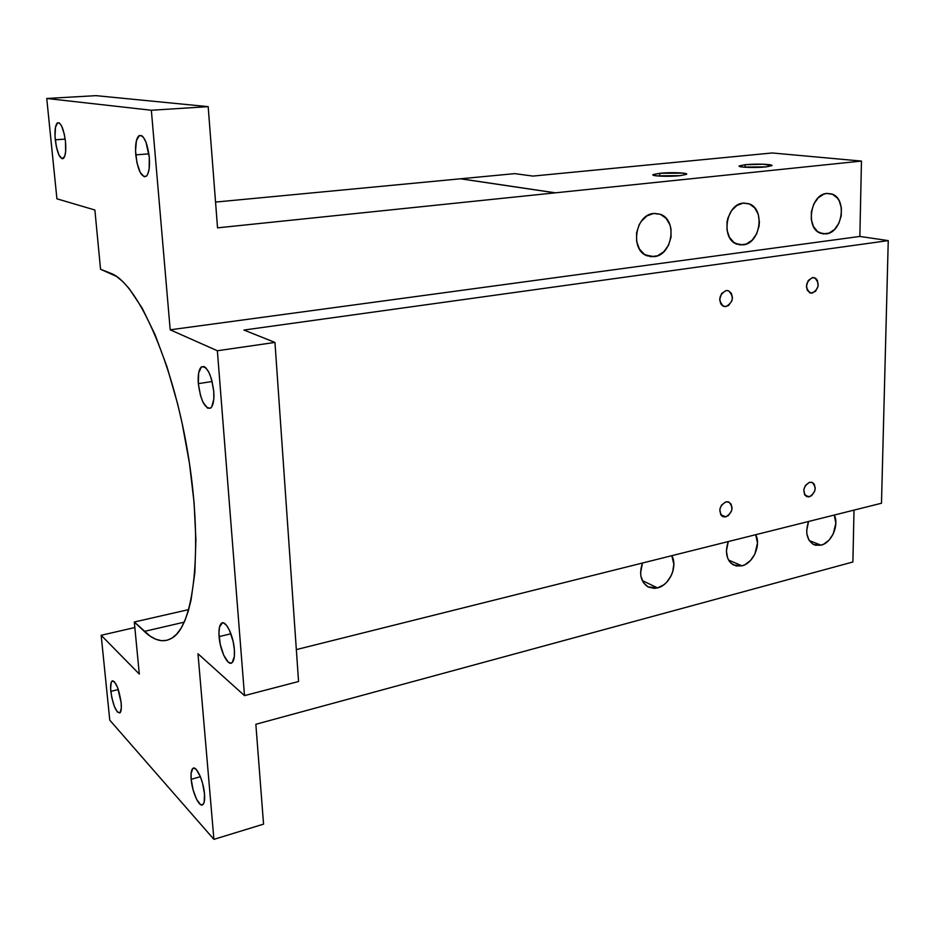 <?xml version="1.0" encoding="UTF-8"?>
<svg xmlns="http://www.w3.org/2000/svg" width="935" height="935" viewBox="0 0 935 935"><rect width="100%" height="100%" fill="white"/><g stroke="black" fill="none" stroke-linecap="round" stroke-linejoin="round"><path stroke-width="1.4" d="M726.063 306.563L723.421 306.259C717.916 300.275 718.793 295.028 726.074 290.54L721.551 293.578L719.669 299.551L720.756 303.84L722.521 305.768L724.824 306.61L728.505 305.581L731.953 300.719L732.444 297.587L731.38 293.31L728.517 290.785L726.074 290.54L728.657 290.843C734.197 296.804 733.332 302.052 726.063 306.563L722.545 305.792L726.063 306.563M812.258 293.111L809.967 292.865C804.743 287.127 805.584 282.031 812.48 277.601L808.226 280.512L806.402 286.285L807.349 290.434L811.101 293.146L815.577 291.288L818.172 285.981L817.377 280.313L815.764 278.42L812.48 277.601L814.724 277.847C819.972 283.562 819.154 288.646 812.258 293.111L809.278 292.526L812.258 293.111M725.887 516.845L722.65 516.506C718.092 511.036 719.179 506.139 725.899 501.85L721.516 505.075L719.821 509.33L720.745 514.741L722.451 516.4L724.683 516.985L728.248 515.711L731.579 510.872L732.058 507.892L731.018 503.977L728.26 501.873L725.899 501.85L729.078 502.177C733.659 507.635 732.596 512.52 725.887 516.845L720.803 514.834L725.887 516.845M809.371 496.801L806.531 496.543C802.16 491.272 803.177 486.516 809.57 482.261L805.456 485.358L803.819 489.461L804.614 494.72L808.249 496.929L811.58 495.725L814.747 491.062L815.226 488.175L814.315 484.377L812.76 482.74L809.57 482.261L812.363 482.518C816.758 487.766 815.752 492.535 809.371 496.801L804.953 495.246L809.371 496.801M745.078 164.724L745.066 167.26L745.078 164.724L739.199 165.927L742.857 167.073L766.139 166.886C755.784 168.019 737.364 167.377 739.176 165.963L745.078 164.724C755.328 163.613 773.561 164.221 771.913 165.647L763.065 164.221L745.078 164.724M659.713 173.291L659.736 176.131L659.713 173.291L653.097 174.588L656.206 175.838L680.002 175.675C669.098 176.867 651.005 176.189 652.981 174.693L659.713 173.291C670.5 172.122 688.405 172.765 686.594 174.272L680.002 175.675L686.524 174.342L683.181 173.115L659.713 173.291M821.059 545.175L813.614 544.532C806.765 539.998 805.07 532.307 808.553 521.485L806.695 530.612L806.928 534.13L809.032 540.196L813.006 544.205L815.507 545.234L821.059 545.175L823.899 544.077L829.158 540.009L833.225 533.955L835.832 523.226L834.289 515.045C839.338 525.178 831.566 542.896 821.059 545.175L809.289 540.617L821.059 545.175M741.969 565.827L733.543 565.02C726.495 560.252 724.742 552.433 728.26 541.564L726.401 550.984L727.582 557.938L729.031 560.825L730.983 563.186L736.032 565.956L741.969 565.827L744.996 564.682L750.571 560.439L754.837 554.174L757.479 543.095L755.725 534.691C761.265 545.082 753.189 563.396 741.969 565.827L728.587 560.077L741.969 565.827M657.527 587.893L647.932 586.864C640.732 581.85 638.909 573.903 642.474 563.022L640.604 572.758L640.978 576.486L643.572 582.867L648.247 587.04L654.29 588.372L657.527 587.893L663.838 584.772L666.667 582.248L671.155 575.761L672.651 572.033L673.843 564.319L671.833 555.682C677.922 566.329 669.53 585.263 657.527 587.893L642.263 580.565L657.527 587.893M826.096 233.89L820.801 233.329C805.164 228.9 810.248 194.293 826.75 193.44L823.758 194.176L818.16 197.869L813.824 204.005L811.405 211.626L811.299 219.561L813.497 226.586L817.658 231.611L823.127 233.902L829.076 233.107L834.581 229.391L838.847 223.325L841.231 215.798L841.383 207.956L839.256 200.967L837.433 198.126L832.571 194.316L826.75 193.44L831.683 193.966C847.449 198.314 842.564 232.733 826.096 233.89L819.913 232.967L826.096 233.89M743.08 244.888L737.014 244.199C720.534 239.196 725.77 204.029 743.231 203.105L736.932 205.431L731.567 210.632L727.968 217.89L727.021 221.957L727.021 230.162L729.475 237.397L734.01 242.574L739.901 244.9L746.259 244.07L752.114 240.202L756.602 233.914L759.056 226.13L759.395 222.051L758.215 214.244L754.732 207.897L749.473 203.97L743.231 203.105L748.877 203.748C765.508 208.645 760.494 243.626 743.08 244.888L735.798 243.661L743.08 244.888M654.138 256.657L647.113 255.804C629.769 250.148 635.227 214.466 653.694 213.46L646.962 215.891L641.27 221.291L639.096 224.868L636.536 233.037L636.653 241.522L639.4 248.99L644.344 254.32L650.713 256.704L657.539 255.804L663.78 251.772L668.502 245.25L671.026 237.198L670.968 228.818L669.951 224.903L666.129 218.358L660.426 214.325L653.694 213.46L660.227 214.255C677.758 219.783 672.569 255.302 654.138 256.657L645.442 254.998L654.138 256.657M191.172 779.322C190.717 773.444 191.278 769.809 192.879 768.406C196.28 765.157 203.561 780.97 204.496 793.897L204.181 802.125L202.72 804.754L200.534 804.591L196.607 799.343L193.113 789.876L191.172 779.322L191.102 773.409L192.855 768.43L193.849 768.079L196.28 769.517L200.254 776.389L202.533 783.133L204.496 793.897C204.94 799.741 204.368 803.34 202.79 804.708C199.295 807.887 192.119 792.038 191.172 779.322L200.382 776.704L191.172 779.322M110.821 691.386C110.307 685.741 110.727 682.293 112.071 681.042C115.905 681.416 118.932 688.628 121.141 702.676L121.316 708.076L120.077 712.774L117.448 712.108L114.339 706.392L111.779 697.557L110.622 688.546L111.23 682.328L112.562 680.82L114.421 681.779L117.553 687.435L121.141 702.676C121.632 708.298 121.211 711.722 119.879 712.938C116.022 712.482 112.995 705.294 110.821 691.386L118.313 689.516L110.821 691.386M135.774 154.859C135.072 144.972 136.113 138.602 138.894 135.774C143.721 134.605 147.192 141.816 149.308 157.396L149.156 168.791L147.753 174.132L146.748 175.803L144.282 176.808L140.238 172.531L136.977 162.819L135.54 150.874L136.428 140.624L139.362 135.493L142.003 135.902L143.382 137.293L146 142.19L149.308 157.396C149.962 167.307 148.922 173.618 146.176 176.353C141.325 177.44 137.854 170.287 135.774 154.859L148.899 153.843L135.774 154.859M55.27 139.806C54.522 130.888 55.223 125.267 57.374 122.941C60.95 122.24 63.65 128.492 65.497 141.711L65.625 151.657L64.69 156.367L62.142 158.786L59.01 155.152L56.345 146.725L55.013 136.323L55.469 127.347L57.561 122.812L59.559 123.116L61.687 126.132L64.41 134.652L65.497 141.711C66.221 150.64 65.508 156.239 63.37 158.482C59.793 159.137 57.093 152.908 55.27 139.806L65.181 139.105L55.27 139.806M219.094 636.618C218.603 629.594 219.398 625.153 221.478 623.294C225.557 619.508 233.434 635.379 234.358 649.568L234.358 656.44L232.184 662.576L231.003 663.184L228.187 662.073L223.71 655.213L220.251 644.344L218.93 633.042L219.491 627.128L222.296 622.909L223.64 622.99L226.621 625.445L229.624 630.622L233.177 641.667L234.358 649.568C234.825 656.569 234.03 660.963 231.962 662.763C227.766 666.48 220.029 650.561 219.094 636.618L230.91 633.79L219.094 636.618M198.325 383.642C197.752 374.947 198.769 369.372 201.387 366.906C207.173 365.936 211.298 374.105 213.764 391.438L213.811 399.14L211.672 406.982L210.469 408.186L207.64 408.174L203.094 402.447L200.534 395.692L198.325 383.642L198.664 372.843L201.457 366.859L204.274 366.672L205.817 367.794L208.879 372.27L211.509 379.107L213.764 391.438C214.314 400.122 213.285 405.65 210.691 408.034C204.882 408.899 200.756 400.776 198.325 383.642L212.163 381.503L198.325 383.642M555.18 192.844L460.429 178.795L555.413 192.82L217.539 227.848L208.178 106.648L151.353 110.248L46.75 98.479L96.001 95.65L208.178 106.648L96.001 95.65L46.75 98.479L56.918 198.804L94.879 210.001L100.548 269.268L116.559 276.456L122.789 281.587L129.182 288.623L142.214 308.199L155.035 334.648L167.038 366.941L177.568 403.663L182.103 423.123L189.419 463.047L194.083 502.562L195.894 539.694L194.842 572.664L191.056 600.013L188.227 611.245L184.849 620.723L180.946 628.402L176.598 634.234L171.853 638.208L166.781 640.346L161.428 640.685L155.865 639.26L150.138 636.139L134.313 622.009L139.303 674.065L101.167 635.286L109.769 720.16L213.905 839.349L263.553 824.144L255.851 724.274L852.895 561.982L854.006 510.113L852.895 561.982L255.851 724.274L263.553 824.144L213.905 839.349L197.986 653.775L244.502 695.628L217.364 350.754L274.96 342.432L243.953 330.043L888.25 240.611L859.849 236.438L861.462 161.077L555.413 192.82L460.639 178.784L514.753 173.63L532.938 176.084L772.216 152.966L861.462 161.077L772.216 152.966L532.938 176.084L514.753 173.63L460.429 178.795L555.18 192.844L861.462 161.077L859.849 236.438L888.25 240.611L881.483 503.24L888.25 240.611L243.953 330.043L274.96 342.432L298.557 681.51L274.96 342.432L217.364 350.754L170.193 329.81L151.353 110.248L46.75 98.479L56.918 198.804L94.879 210.001L100.548 269.268L110.552 273.207C136.814 282.323 171.76 358.713 187.351 450.202C203.117 541.657 195.216 622.441 173.232 637.273C164.49 643.315 154.848 641.363 144.317 631.417L184.218 622.161L144.317 631.417L134.313 622.009L188.718 609.597L134.313 622.009L139.303 674.065L101.167 635.286L109.769 720.16L213.905 839.349L197.986 653.775L244.502 695.628L217.364 350.754L170.193 329.81L859.849 236.438L170.193 329.81L151.353 110.248L208.178 106.648L217.539 227.848L555.18 192.844M766.139 166.886L771.913 165.659L766.139 166.886M134.85 627.537L101.167 635.286L134.85 627.537M298.557 681.51L244.502 695.628L298.557 681.51M215.541 202.077L460.429 178.795L215.541 202.077M881.483 503.24L296.337 649.603L881.483 503.24M192.879 768.406L194.001 768.091M112.071 681.042L112.96 680.82M138.894 135.774L141.512 135.598M57.374 122.941L59.115 122.824M221.478 623.294L223.243 622.885M201.387 366.906L203.935 366.532M660.227 214.255L654.547 213.379M748.877 203.748L743.734 203.059M831.683 193.966L827.031 193.416M811.522 482.238L812.363 482.518M728.283 501.873L729.078 502.177M813.146 277.555L814.724 277.847M726.962 290.493L728.657 290.843"/></g></svg>

